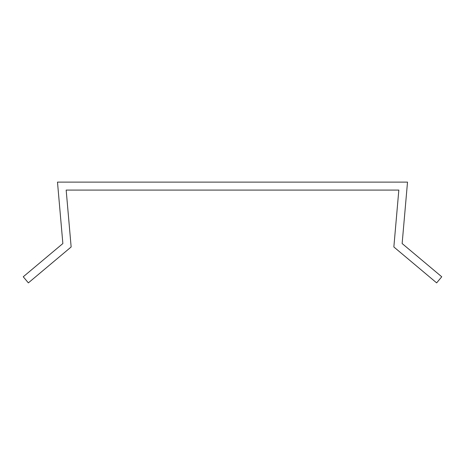 <?xml version="1.0" encoding="UTF-8"?>
<svg xmlns="http://www.w3.org/2000/svg" width="465" height="465" viewBox="0 0 465 465"><rect width="100%" height="100%" fill="white"/><g stroke="black" fill="none" stroke-linecap="round" stroke-linejoin="round"><path stroke-width="0.7" d="M393.855 246.973L436.635 282.877L441.75 276.78L402.138 243.544L407.514 182.123L57.486 182.123L62.862 243.544L23.25 276.78L28.365 282.877L71.145 246.973L66.17 190.08L398.831 190.08L393.855 246.973"/></g></svg>
